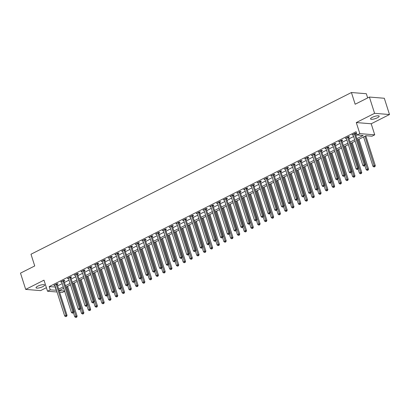 <?xml version="1.0" encoding="UTF-8"?>
<svg xmlns="http://www.w3.org/2000/svg" width="410" height="410" viewBox="0 0 410 410"><rect width="100%" height="100%" fill="white"/><g stroke="black" fill="none" stroke-linecap="round" stroke-linejoin="round"><path stroke-width="0.61" d="M42.912 286.59A4.525 1.158 162.3 0 0 44.644 285.006A4.525 1.158 162.3 0 0 42.117 284.75A4.525 1.158 162.3 0 0 37.756 286.175A4.525 1.158 162.3 0 0 36.024 287.758A4.525 1.158 162.3 0 0 38.55 288.015A4.525 1.158 162.3 0 0 42.912 286.59M377.441 117.762A4.525 1.158 162.3 0 0 379.168 116.179A4.525 1.158 162.3 0 0 376.641 115.922A4.525 1.158 162.3 0 0 372.28 117.347A4.525 1.158 162.3 0 0 370.548 118.931A4.525 1.158 162.3 0 0 373.074 119.187A4.525 1.158 162.3 0 0 377.441 117.762M64.677 291.31L62.438 292.443L59.655 292.217M367.673 97.918L366.335 93.726L351.421 92.522L30.991 254.231L34.732 265.952L20.5 273.132L25.692 289.404L40.605 290.613L46.391 287.692M351.421 92.522L355.162 104.237L369.395 97.052L384.308 98.262L389.5 114.533L374.586 113.324L356.29 122.559L359.821 133.624L374.735 134.834L372.024 136.202L365.976 135.71L357.325 140.076M356.29 122.559L371.204 123.769L389.5 114.533M371.204 123.769L374.735 134.834M369.395 97.052L374.586 113.324M356.874 138.652L363.152 135.484L357.11 134.992L356.07 131.738L49.195 286.611L55.437 287.005M57.636 285.893L62.212 283.582M64.411 282.475L68.988 280.163M71.191 279.051L75.768 276.74M77.967 275.633L82.543 273.321M84.747 272.209L89.318 269.903M91.522 268.791L96.099 266.479M98.297 265.372L102.874 263.061M105.078 261.949L109.654 259.643M111.853 258.531L116.43 256.219M118.628 255.107L123.205 252.801M125.409 251.689L129.985 249.377M132.184 248.27L136.761 245.959M138.964 244.847L143.541 242.541M145.74 241.428L150.316 239.117M152.515 238.01L157.091 235.699M159.295 234.587L163.872 232.28M166.071 231.168L170.647 228.857M172.851 227.745L177.427 225.438M179.626 224.326L184.203 222.015M186.401 220.908L190.978 218.597M193.182 217.484L197.758 215.178M199.957 214.066L204.534 211.755M206.737 210.643L211.314 208.336M213.513 207.224L218.089 204.913M220.288 203.806L224.864 201.494M227.068 200.382L231.645 198.076M233.843 196.964L238.42 194.653M240.624 193.546L245.195 191.234M247.399 190.122L251.976 187.816M254.174 186.704L258.751 184.392M260.955 183.28L265.531 180.974M267.73 179.862L272.307 177.55M274.505 176.443L279.082 174.132M281.286 173.02L285.862 170.714M288.061 169.602L292.637 167.29M294.841 166.183L299.418 163.872M301.616 162.76L306.193 160.453M308.392 159.341L312.968 157.03M315.172 155.918L319.749 153.612M321.947 152.499L326.524 150.188M328.728 149.081L333.304 146.77M335.503 145.658L340.08 143.351M342.278 142.239L346.855 139.928M349.059 138.816L353.635 136.51M355.834 135.397L357.043 134.787M355.398 133.788L356.28 133.342L355.275 133.26L352.021 134.905L353.133 134.931M348.623 137.207L349.505 136.766L348.495 136.684L345.24 138.324L346.353 138.354M341.843 140.63L342.724 140.184L341.72 140.102L338.465 141.742L339.577 141.773M335.067 144.048L335.949 143.602L334.939 143.52L331.69 145.166L332.797 145.196M328.292 147.472L329.174 147.026L328.164 146.944L324.91 148.584L326.022 148.615M321.512 150.89L322.393 150.444L321.389 150.362L318.134 152.007L319.246 152.033M314.736 154.309L315.618 153.868L314.608 153.786L311.354 155.426L312.466 155.457M307.956 157.732L308.838 157.286L307.833 157.204L304.579 158.844L305.691 158.875M301.181 161.15L302.062 160.705L301.053 160.623L297.803 162.268L298.91 162.293M294.406 164.574L295.287 164.128L294.277 164.046L291.023 165.686L292.135 165.717M287.625 167.992L288.507 167.546L287.502 167.464L284.248 169.104L285.36 169.135M280.85 171.411L281.731 170.965L280.722 170.888L277.473 172.528L278.58 172.559M274.07 174.834L274.951 174.388L273.947 174.306L270.692 175.946L271.804 175.977M267.294 178.253L268.176 177.807L267.166 177.725L263.917 179.37L265.029 179.395M260.519 181.671L261.401 181.23L260.391 181.148L257.137 182.788L258.249 182.819M253.739 185.095L254.62 184.649L253.616 184.567L250.361 186.207L251.473 186.237M246.963 188.513L247.845 188.067L246.835 187.985L243.586 189.63L244.693 189.656M240.183 191.936L241.07 191.49L240.06 191.409L236.806 193.048L237.918 193.079M233.408 195.355L234.289 194.909L233.285 194.827L230.03 196.472L231.143 196.498M226.633 198.773L227.514 198.327L226.504 198.25L223.25 199.89L224.362 199.921M219.852 202.197L220.734 201.751L219.729 201.669L216.475 203.309L217.587 203.339M213.077 205.615L213.958 205.169L212.949 205.087L209.7 206.732L210.807 206.758M206.297 209.033L207.183 208.593L206.174 208.511L202.919 210.151L204.031 210.181M199.521 212.457L200.403 212.011L199.398 211.929L196.144 213.569L197.256 213.6M192.746 215.875L193.628 215.429L192.618 215.347L189.364 216.992L190.476 217.023M185.966 219.299L186.847 218.853L185.843 218.771L182.588 220.411L183.7 220.442M179.19 222.717L180.072 222.271L179.062 222.189L175.813 223.834L176.92 223.86M172.415 226.135L173.297 225.695L172.287 225.613L169.033 227.253L170.145 227.284M165.635 229.559L166.516 229.113L165.512 229.031L162.257 230.671L163.37 230.702M158.86 232.977L159.741 232.531L158.732 232.449L155.477 234.095L156.589 234.12M152.079 236.401L152.961 235.955L151.956 235.873L148.702 237.513L149.814 237.544M145.304 239.819L146.185 239.373L145.176 239.291L141.927 240.931L143.034 240.962M138.529 243.238L139.41 242.792L138.401 242.715L135.146 244.355L136.258 244.386M131.748 246.661L132.63 246.215L131.625 246.133L128.371 247.773L129.483 247.804M124.973 250.079L125.855 249.634L124.845 249.552L121.596 251.197L122.703 251.222M118.193 253.498L119.074 253.057L118.07 252.975L114.815 254.615L115.927 254.646M111.417 256.921L112.299 256.475L111.289 256.393L108.04 258.034L109.152 258.064M104.642 260.34L105.524 259.894L104.514 259.812L101.26 261.457L102.372 261.488M97.862 263.763L98.743 263.317L97.739 263.235L94.484 264.875L95.597 264.906M91.087 267.182L91.968 266.736L90.958 266.654L87.709 268.299L88.816 268.324M84.306 270.6L85.193 270.154L84.183 270.077L80.929 271.717L82.041 271.748M77.531 274.023L78.412 273.578L77.408 273.496L74.154 275.136L75.266 275.166M70.756 277.442L71.637 276.996L70.628 276.914L67.373 278.559L68.485 278.585M63.975 280.86L64.857 280.419L63.852 280.337L60.598 281.978L61.71 282.008M57.2 284.284L58.082 283.838L57.072 283.756L53.823 285.396L54.93 285.427M57.031 292.002L47.524 291.233L43.993 280.168L25.692 289.404M47.524 291.233L50.235 289.865L56.472 290.26M49.195 286.611L50.235 289.865M357.11 134.992L359.821 133.624M59.132 290.587L64.585 291.028M355.127 141.189L350.55 143.495M348.351 144.607L343.775 146.918M341.571 148.025L336.994 150.337M334.796 151.449L330.219 153.755M328.015 154.867L323.439 157.179M321.24 158.286L316.663 160.597M314.465 161.709L309.888 164.015M307.684 165.127L303.108 167.439M300.909 168.551L296.333 170.857M294.129 171.969L289.557 174.281M287.354 175.388L282.777 177.699M280.578 178.811L276.002 181.117M273.798 182.23L269.221 184.541M267.023 185.648L262.446 187.959M260.248 189.071L255.671 191.383M253.467 192.49L248.89 194.801M246.692 195.913L242.115 198.22M239.911 199.332L235.335 201.643M233.136 202.75L228.56 205.061M226.361 206.174L221.784 208.48M219.581 209.592L215.004 211.903M212.805 213.015L208.229 215.322M206.025 216.434L201.448 218.745M199.25 219.852L194.673 222.164M192.474 223.276L187.898 225.582M185.694 226.694L181.117 229.005M178.919 230.112L174.342 232.424M172.138 233.536L167.562 235.842M165.363 236.954L160.787 239.266M158.588 240.378L154.011 242.684M151.808 243.796L147.231 246.108M145.032 247.215L140.456 249.526M138.252 250.638L133.68 252.944M131.477 254.056L126.9 256.368M124.701 257.48L120.125 259.786M117.921 260.898L113.344 263.21M111.146 264.317L106.569 266.628M104.371 267.74L99.794 270.046M97.59 271.159L93.014 273.47M90.815 274.577L86.238 276.888M84.035 278L79.458 280.307M77.259 281.419L72.683 283.73M70.484 284.842L65.907 287.149M63.704 288.261L59.127 290.572M58.676 289.147L63.253 286.836M65.451 285.729L70.028 283.418M72.227 282.305L76.803 279.994M79.007 278.887L83.584 276.576M85.782 275.464L90.359 273.157M92.563 272.045L97.139 269.734M99.338 268.627L103.914 266.315M106.113 265.203L110.69 262.897M112.893 261.785L117.47 259.474M119.669 258.361L124.245 256.055M126.449 254.943L131.021 252.632M133.224 251.525L137.801 249.213M140 248.101L144.576 245.795M146.78 244.683L151.357 242.371M153.555 241.264L158.132 238.953M160.33 237.841L164.907 235.535M167.111 234.423L171.687 232.111M173.886 230.999L178.463 228.693M180.666 227.581L185.243 225.269M187.442 224.162L192.018 221.851M194.217 220.739L198.794 218.433M200.997 217.32L205.574 215.009M207.773 213.902L212.349 211.591M214.553 210.479L219.13 208.167M221.328 207.06L225.905 204.749M228.103 203.637L232.68 201.33M234.884 200.218L239.46 197.907M241.659 196.8L246.236 194.489M248.439 193.376L253.016 191.07M255.215 189.958L259.791 187.647M261.99 186.535L266.567 184.228M268.77 183.116L273.347 180.805M275.546 179.698L280.122 177.386M282.326 176.274L286.897 173.968M289.101 172.856L293.678 170.545M295.877 169.438L300.453 167.126M302.657 166.014L307.233 163.708M309.432 162.596L314.009 160.284M316.207 159.172L320.784 156.866M322.988 155.754L327.564 153.442M329.763 152.335L334.34 150.024M336.543 148.912L341.12 146.606M343.319 145.494L347.895 143.182M350.094 142.07L354.67 139.764M55.242 287.103L56.278 290.357M352.866 134.475L353.025 134.987M346.086 137.898L346.25 138.406M339.311 141.317L339.475 141.824M332.536 144.74L332.694 145.248M325.755 148.159L325.919 148.666M318.98 151.577L319.139 152.084M312.2 155L312.364 155.508M305.424 158.419L305.588 158.926M298.649 161.837L298.808 162.35M291.869 165.261L292.033 165.768M285.093 168.679L285.257 169.186M278.313 172.103L278.477 172.61M271.538 175.521L271.702 176.028M264.763 178.939L264.921 179.452M257.982 182.363L258.146 182.87M251.207 185.781L251.371 186.289M244.432 189.2L244.591 189.712M237.651 192.623L237.815 193.13M230.876 196.041L231.035 196.549M224.096 199.465L224.26 199.972M217.32 202.883L217.484 203.391M210.545 206.302L210.704 206.814M203.765 209.725L203.929 210.233M196.99 213.144L197.148 213.651M190.209 216.567L190.373 217.074M183.434 219.985L183.598 220.493M176.659 223.404L176.818 223.911M169.878 226.827L170.042 227.335M163.103 230.246L163.262 230.753M156.323 233.664L156.487 234.177M149.547 237.088L149.712 237.595M142.772 240.506L142.931 241.013M135.992 243.929L136.156 244.437M129.217 247.348L129.381 247.855M122.436 250.766L122.6 251.279M115.661 254.19L115.825 254.697M108.886 257.608L109.045 258.115M102.105 261.032L102.269 261.539M95.33 264.45L95.494 264.957M88.555 267.868L88.714 268.376M81.774 271.292L81.938 271.799M74.999 274.71L75.158 275.218M68.219 278.129L68.383 278.641M61.444 281.552L61.608 282.059M54.668 284.97L54.827 285.478M354.389 133.706L354.389 133.803A0.707 0.579 -85.4 0 0 354.43 134.065L364.234 164.789L362.876 165.471L353.071 134.752A0.707 0.579 -85.4 0 0 352.954 134.526L352.902 134.459M355.403 133.27L355.398 133.885A0.707 0.579 -85.4 0 0 355.434 134.147L365.238 164.871L364.234 164.789L364.398 165.865L363.854 166.137L364.398 165.865M364.803 165.896L365.238 164.871M362.876 165.471L363.854 166.137M363.583 136.919L372.957 166.286L374.309 165.604L375.319 165.686L365.781 135.807M374.473 166.68L373.935 166.952L374.878 166.711L374.473 166.68L364.936 136.233M373.935 166.952L372.957 166.286M375.319 165.686L374.878 166.711M347.613 137.13L347.613 137.222A0.707 0.579 -85.4 0 0 347.649 137.488L357.453 168.208L356.1 168.894L346.296 138.17A0.707 0.579 -85.4 0 0 346.178 137.95L346.127 137.878M348.628 136.694L348.618 137.304A0.707 0.579 -85.4 0 0 348.659 137.57L358.463 168.29L357.453 168.208L357.622 169.284L357.079 169.555L357.622 169.284M358.022 169.315L358.463 168.29M356.1 168.894L357.079 169.555M340.838 140.548L340.833 140.645A0.707 0.579 -85.4 0 0 340.874 140.907L350.678 171.626L349.32 172.313L339.516 141.588A0.707 0.579 -85.4 0 0 339.403 141.368L339.347 141.301M341.853 140.112L341.843 140.727A0.707 0.579 -85.4 0 0 341.884 140.989L351.688 171.708L350.678 171.626L350.842 172.702L350.304 172.979L350.842 172.702M351.247 172.738L351.688 171.708M349.32 172.313L350.304 172.979M334.058 143.966L334.058 144.064A0.707 0.579 -85.4 0 0 334.099 144.325L343.903 175.049L342.545 175.731L332.741 145.012A0.707 0.579 -85.4 0 0 332.623 144.786L332.571 144.72M335.072 143.536L335.067 144.146A0.707 0.579 -85.4 0 0 335.103 144.407L344.907 175.131L343.903 175.049L344.067 176.126L343.524 176.397L344.067 176.126M344.472 176.156L344.907 175.131M342.545 175.731L343.524 176.397M364.895 165.681L366.176 169.709L367.534 169.022L368.539 169.104L359.006 139.231M367.698 170.099L367.155 170.375L368.103 170.135L367.698 170.099L358.161 139.656M367.155 170.375L366.176 169.709M368.539 169.104L368.103 170.135M358.114 169.104L359.401 173.128L360.754 172.446L361.763 172.528L352.226 142.649M360.923 173.522L360.38 173.794L361.323 173.553L360.923 173.522L351.38 143.075M360.38 173.794L359.401 173.128M361.763 172.528L361.323 173.553M351.339 172.523L352.62 176.546L353.979 175.864L354.983 175.946L345.451 146.068M354.143 176.941L353.599 177.212L354.547 176.971L354.143 176.941L344.605 146.498M353.599 177.212L352.62 176.546M354.983 175.946L354.547 176.971M327.282 147.39L327.282 147.482A0.707 0.579 -85.4 0 0 327.318 147.749L337.122 178.468L335.769 179.155L325.965 148.43A0.707 0.579 -85.4 0 0 325.847 148.21L325.791 148.138M328.297 146.954L328.287 147.564A0.707 0.579 -85.4 0 0 328.328 147.831L338.132 178.55L337.122 178.468L337.292 179.544L336.748 179.821L337.292 179.544M337.691 179.58L338.132 178.55M335.769 179.155L336.748 179.821M344.559 175.946L345.845 179.97L347.198 179.283L348.208 179.365L338.675 149.491M347.367 180.359L346.824 180.636L347.767 180.395L347.367 180.359L337.83 149.916M346.824 180.636L345.845 179.97M348.208 179.365L347.767 180.395M320.507 150.808L320.502 150.906A0.707 0.579 -85.4 0 0 320.543 151.167L330.347 181.891L328.989 182.573L319.185 151.854A0.707 0.579 -85.4 0 0 319.067 151.628L319.016 151.562M321.522 150.373L321.512 150.988A0.707 0.579 -85.4 0 0 321.548 151.249L331.352 181.973L330.347 181.891L330.511 182.968L329.968 183.239L330.511 182.968M330.916 182.998L331.352 181.973M328.989 182.573L329.968 183.239M313.727 154.227L313.727 154.324A0.707 0.579 -85.4 0 0 313.763 154.59L323.567 185.31L322.214 185.991L312.41 155.272A0.707 0.579 -85.4 0 0 312.292 155.047L312.241 154.98M314.742 153.796L314.731 154.406A0.707 0.579 -85.4 0 0 314.772 154.667L324.577 185.392L323.567 185.31L323.736 186.386L323.193 186.658L323.736 186.386M324.136 186.417L324.577 185.392M322.214 185.991L323.193 186.658M306.952 157.65L306.946 157.748A0.707 0.579 -85.4 0 0 306.987 158.009L316.792 188.728L315.439 189.415L305.629 158.69A0.707 0.579 -85.4 0 0 305.517 158.47L305.46 158.398M307.966 157.214L307.956 157.829A0.707 0.579 -85.4 0 0 307.997 158.091L317.801 188.81L316.792 188.728L316.956 189.804L316.417 190.081L316.956 189.804M317.361 189.84L317.801 188.81M315.439 189.415L316.417 190.081M300.171 161.068L300.171 161.166A0.707 0.579 -85.4 0 0 300.212 161.427L310.016 192.152L308.658 192.833L298.854 162.114A0.707 0.579 -85.4 0 0 298.736 161.888L298.685 161.822M301.186 160.633L301.181 161.248A0.707 0.579 -85.4 0 0 301.217 161.509L311.021 192.234L310.016 192.152L310.18 193.228L309.637 193.499L310.18 193.228M310.585 193.259L311.021 192.234M308.658 192.833L309.637 193.499M293.396 164.492L293.396 164.584A0.707 0.579 -85.4 0 0 293.432 164.851L303.236 195.57L301.883 196.257L292.079 165.532A0.707 0.579 -85.4 0 0 291.961 165.312L291.905 165.24M294.411 164.056L294.401 164.666A0.707 0.579 -85.4 0 0 294.441 164.933L304.246 195.652L303.236 195.57L303.405 196.646L302.862 196.918L303.405 196.646M303.805 196.677L304.246 195.652M301.883 196.257L302.862 196.918M337.784 179.365L339.07 183.388L340.423 182.706L341.433 182.788L331.895 152.909M340.587 183.782L340.049 184.054L340.992 183.813L340.587 183.782L331.049 153.335M340.049 184.054L339.07 183.388M341.433 182.788L340.992 183.813M331.008 182.783L332.29 186.811L333.648 186.125L334.652 186.207L325.12 156.328M333.812 187.201L333.268 187.472L334.217 187.232L333.812 187.201L324.274 156.758M333.268 187.472L332.29 186.811M334.652 186.207L334.217 187.232M324.228 186.207L325.514 190.23L326.867 189.548L327.877 189.625L318.339 159.751M327.036 190.619L326.493 190.896L327.436 190.655L327.036 190.619L317.494 160.177M326.493 190.896L325.514 190.23M327.877 189.625L327.436 190.655M317.453 189.625L318.734 193.648L320.092 192.966L321.097 193.048L311.564 163.17M320.256 194.043L319.713 194.314L320.661 194.073L320.256 194.043L310.718 163.6M319.713 194.314L318.734 193.648M321.097 193.048L320.661 194.073M310.672 193.043L311.959 197.072L313.312 196.385L314.321 196.467L304.789 166.593M313.481 197.461L312.938 197.738L313.881 197.497L313.481 197.461L303.943 167.019M312.938 197.738L311.959 197.072M314.321 196.467L313.881 197.497M286.621 167.91L286.616 168.008A0.707 0.579 -85.4 0 0 286.657 168.269L296.461 198.993L295.103 199.675L285.298 168.956A0.707 0.579 -85.4 0 0 285.186 168.73L285.129 168.664M287.635 167.475L287.625 168.09A0.707 0.579 -85.4 0 0 287.661 168.351L297.465 199.07L296.461 198.993L296.625 200.065L296.082 200.341L296.625 200.065M297.03 200.1L297.465 199.07M295.103 199.675L296.082 200.341M303.897 196.467L305.183 200.49L306.536 199.808L307.546 199.89L298.008 170.012M306.7 200.885L306.162 201.156L307.105 200.915L306.7 200.885L297.163 170.437M306.162 201.156L305.183 200.49M307.546 199.89L307.105 200.915M279.84 171.329L279.84 171.426A0.707 0.579 -85.4 0 0 279.876 171.687L289.68 202.412L288.327 203.093L278.523 172.374A0.707 0.579 -85.4 0 0 278.405 172.149L278.354 172.082M280.855 170.898L280.85 171.508A0.707 0.579 -85.4 0 0 280.886 171.769L290.69 202.494L289.68 202.412L289.849 203.488L289.306 203.76L289.849 203.488M290.249 203.519L290.69 202.494M288.327 203.093L289.306 203.76M297.122 199.885L298.403 203.913L299.761 203.227L300.766 203.309L291.233 173.43M299.925 204.303L299.382 204.575L300.33 204.334L299.925 204.303L290.388 173.861M299.382 204.575L298.403 203.913M300.766 203.309L300.33 204.334M273.065 174.752L273.065 174.85A0.707 0.579 -85.4 0 0 273.101 175.111L282.905 205.83L281.552 206.517L271.748 175.793A0.707 0.579 -85.4 0 0 271.63 175.572L271.574 175.5M274.08 174.317L274.07 174.926A0.707 0.579 -85.4 0 0 274.111 175.193L283.915 205.912L282.905 205.83L283.069 206.906L282.531 207.183L283.069 206.906M283.474 206.942L283.915 205.912M281.552 206.517L282.531 207.183M290.341 203.309L291.628 207.332L292.981 206.645L293.99 206.727L284.453 176.853M293.15 207.721L292.607 207.998L293.55 207.757L293.15 207.721L283.612 177.279M292.607 207.998L291.628 207.332M293.99 206.727L293.55 207.757M266.285 178.171L266.285 178.268A0.707 0.579 -85.4 0 0 266.326 178.529L276.13 209.254L274.772 209.935L264.968 179.216A0.707 0.579 -85.4 0 0 264.85 178.991L264.798 178.924M267.299 177.735L267.294 178.35A0.707 0.579 -85.4 0 0 267.33 178.611L277.134 209.336L276.13 209.254L276.294 210.33L275.751 210.602L276.294 210.33M276.699 210.361L277.134 209.336M274.772 209.935L275.751 210.602M283.566 206.727L284.847 210.75L286.206 210.069L287.215 210.151L277.678 180.272M286.37 211.145L285.826 211.416L286.774 211.176L286.37 211.145L276.832 180.697M285.826 211.416L284.847 210.75M287.215 210.151L286.774 211.176M259.51 181.589L259.51 181.686A0.707 0.579 -85.4 0 0 259.545 181.953L269.349 212.672L267.996 213.359L258.192 182.635A0.707 0.579 -85.4 0 0 258.075 182.414L258.018 182.342M260.524 181.159L260.514 181.768A0.707 0.579 -85.4 0 0 260.555 182.03L270.359 212.754L269.349 212.672L269.519 213.748L268.975 214.02L269.519 213.748M269.918 213.779L270.359 212.754M267.996 213.359L268.975 214.02M276.786 210.145L278.072 214.174L279.43 213.487L280.435 213.569L270.902 183.695M279.594 214.563L279.051 214.84L279.999 214.594L279.594 214.563L270.057 184.121M279.051 214.84L278.072 214.174M280.435 213.569L279.999 214.594M252.734 185.012L252.729 185.11A0.707 0.579 -85.4 0 0 252.77 185.371L262.574 216.09L261.216 216.777L251.412 186.053A0.707 0.579 -85.4 0 0 251.299 185.832L251.243 185.766M253.749 184.577L253.739 185.192A0.707 0.579 -85.4 0 0 253.775 185.453L263.584 216.172L262.574 216.09L262.738 217.167L262.195 217.443L262.738 217.167M263.143 217.203L263.584 216.172M261.216 216.777L262.195 217.443M270.011 213.569L271.297 217.592L272.65 216.91L273.66 216.992L264.122 187.114M272.814 217.987L272.276 218.258L273.219 218.017L272.814 217.987L263.276 187.539M272.276 218.258L271.297 217.592M273.66 216.992L273.219 218.017M245.954 188.431L245.954 188.528A0.707 0.579 -85.4 0 0 245.99 188.79L255.799 219.514L254.441 220.196L244.637 189.476A0.707 0.579 -85.4 0 0 244.519 189.251L244.468 189.184M246.969 188L246.963 188.61A0.707 0.579 -85.4 0 0 246.999 188.872L256.803 219.596L255.799 219.514L255.963 220.59L255.42 220.862L255.963 220.59M256.363 220.621L256.803 219.596M254.441 220.196L255.42 220.862M239.179 191.854L239.179 191.947A0.707 0.579 -85.4 0 0 239.214 192.213L249.019 222.932L247.666 223.619L237.861 192.895A0.707 0.579 -85.4 0 0 237.744 192.674L237.687 192.603M240.193 191.419L240.183 192.029A0.707 0.579 -85.4 0 0 240.224 192.295L250.028 223.014L249.019 222.932L249.183 224.009L248.644 224.28L249.183 224.009M249.587 224.039L250.028 223.014M247.666 223.619L248.644 224.28M232.398 195.273L232.398 195.37A0.707 0.579 -85.4 0 0 232.439 195.631L242.243 226.356L240.885 227.037L231.081 196.318A0.707 0.579 -85.4 0 0 230.963 196.093L230.912 196.026M233.413 194.837L233.408 195.452A0.707 0.579 -85.4 0 0 233.444 195.713L243.248 226.433L242.243 226.356L242.407 227.427L241.864 227.704L242.407 227.427M242.812 227.463L243.248 226.433M240.885 227.037L241.864 227.704M225.623 198.691L225.623 198.788A0.707 0.579 -85.4 0 0 225.659 199.05L235.463 229.774L234.11 230.456L224.306 199.737A0.707 0.579 -85.4 0 0 224.188 199.511L224.132 199.445M226.638 198.261L226.627 198.87A0.707 0.579 -85.4 0 0 226.668 199.132L236.473 229.856L235.463 229.774L235.632 230.85L235.089 231.122L235.632 230.85M236.032 230.881L236.473 229.856M234.11 230.456L235.089 231.122M218.848 202.115L218.843 202.212A0.707 0.579 -85.4 0 0 218.884 202.473L228.688 233.193L227.33 233.879L217.525 203.155A0.707 0.579 -85.4 0 0 217.413 202.935L217.356 202.863M219.862 201.679L219.852 202.294A0.707 0.579 -85.4 0 0 219.888 202.555L229.697 233.275L228.688 233.193L228.852 234.269L228.308 234.546L228.852 234.269M229.257 234.305L229.697 233.275M227.33 233.879L228.308 234.546M212.067 205.533L212.067 205.63A0.707 0.579 -85.4 0 0 212.103 205.892L221.912 236.616L220.554 237.298L210.75 206.578A0.707 0.579 -85.4 0 0 210.632 206.353L210.581 206.286M213.082 205.097L213.077 205.712A0.707 0.579 -85.4 0 0 213.113 205.974L222.917 236.698L221.912 236.616L222.076 237.692L221.533 237.964L222.076 237.692M222.481 237.723L222.917 236.698M220.554 237.298L221.533 237.964M205.292 208.957L205.292 209.049A0.707 0.579 -85.4 0 0 205.328 209.315L215.132 240.034L213.779 240.721L203.975 209.997A0.707 0.579 -85.4 0 0 203.857 209.776L203.801 209.705M206.307 208.521L206.297 209.131A0.707 0.579 -85.4 0 0 206.338 209.397L216.142 240.116L215.132 240.034L215.296 241.111L214.758 241.382L215.296 241.111M215.701 241.141L216.142 240.116M213.779 240.721L214.758 241.382M198.512 212.375L198.512 212.472A0.707 0.579 -85.4 0 0 198.553 212.734L208.357 243.453L206.999 244.14L197.195 213.415A0.707 0.579 -85.4 0 0 197.077 213.195L197.025 213.128M199.526 211.939L199.521 212.554A0.707 0.579 -85.4 0 0 199.557 212.816L209.361 243.535L208.357 243.453L208.521 244.529L207.978 244.806L208.521 244.529M208.926 244.565L209.361 243.535M206.999 244.14L207.978 244.806M191.736 215.793L191.736 215.891A0.707 0.579 -85.4 0 0 191.772 216.152L201.576 246.876L200.223 247.558L190.419 216.839A0.707 0.579 -85.4 0 0 190.301 216.613L190.25 216.547M192.751 215.363L192.741 215.973A0.707 0.579 -85.4 0 0 192.782 216.234L202.586 246.958L201.576 246.876L201.746 247.953L201.202 248.224L201.746 247.953M202.145 247.983L202.586 246.958M200.223 247.558L201.202 248.224M184.961 219.217L184.956 219.314A0.707 0.579 -85.4 0 0 184.997 219.575L194.801 250.295L193.448 250.981L183.639 220.257A0.707 0.579 -85.4 0 0 183.526 220.037L183.47 219.965M185.976 218.781L185.966 219.391A0.707 0.579 -85.4 0 0 186.007 219.657L195.811 250.377L194.801 250.295L194.965 251.371L194.427 251.648L194.965 251.371M195.37 251.407L195.811 250.377M193.448 250.981L194.427 251.648M178.181 222.635L178.181 222.732A0.707 0.579 -85.4 0 0 178.222 222.994L188.026 253.718L186.668 254.4L176.864 223.681A0.707 0.579 -85.4 0 0 176.746 223.455L176.695 223.388M179.196 222.199L179.19 222.814A0.707 0.579 -85.4 0 0 179.226 223.076L189.03 253.8L188.026 253.718L188.19 254.794L187.647 255.066L188.19 254.794M188.595 254.825L189.03 253.8M186.668 254.4L187.647 255.066M171.406 226.053L171.406 226.151A0.707 0.579 -85.4 0 0 171.441 226.417L181.246 257.137L179.893 257.818L170.088 227.099A0.707 0.579 -85.4 0 0 169.971 226.873L169.914 226.807M172.42 225.623L172.41 226.233A0.707 0.579 -85.4 0 0 172.451 226.494L182.255 257.219L181.246 257.137L181.415 258.213L180.871 258.484L181.415 258.213M181.814 258.244L182.255 257.219M179.893 257.818L180.871 258.484M164.63 229.477L164.625 229.574A0.707 0.579 -85.4 0 0 164.666 229.836L174.47 260.555L173.112 261.242L163.308 230.517A0.707 0.579 -85.4 0 0 163.19 230.297L163.139 230.225M165.645 229.041L165.635 229.656A0.707 0.579 -85.4 0 0 165.671 229.918L175.475 260.637L174.47 260.555L174.634 261.631L174.091 261.908L174.634 261.631M175.039 261.667L175.475 260.637M173.112 261.242L174.091 261.908M157.85 232.895L157.85 232.993A0.707 0.579 -85.4 0 0 157.886 233.254L167.69 263.978L166.337 264.66L156.533 233.941A0.707 0.579 -85.4 0 0 156.415 233.715L156.364 233.649M158.865 232.46L158.854 233.075A0.707 0.579 -85.4 0 0 158.895 233.336L168.7 264.06L167.69 263.978L167.859 265.055L167.316 265.326L167.859 265.055M168.259 265.085L168.7 264.06M166.337 264.66L167.316 265.326M151.075 236.319L151.07 236.411A0.707 0.579 -85.4 0 0 151.111 236.678L160.915 267.397L159.562 268.084L149.752 237.359A0.707 0.579 -85.4 0 0 149.64 237.139L149.583 237.067M152.089 235.883L152.079 236.493A0.707 0.579 -85.4 0 0 152.12 236.76L161.924 267.479L160.915 267.397L161.079 268.473L160.541 268.745L161.079 268.473M161.484 268.504L161.924 267.479M159.562 268.084L160.541 268.745M144.294 239.737L144.294 239.835A0.707 0.579 -85.4 0 0 144.335 240.096L154.139 270.82L152.781 271.502L142.977 240.783A0.707 0.579 -85.4 0 0 142.859 240.557L142.808 240.491M145.309 239.302L145.304 239.917A0.707 0.579 -85.4 0 0 145.34 240.178L155.144 270.897L154.139 270.82L154.303 271.891L153.76 272.168L154.303 271.891M154.708 271.927L155.144 270.897M152.781 271.502L153.76 272.168M137.519 243.156L137.519 243.253A0.707 0.579 -85.4 0 0 137.555 243.514L147.359 274.239L146.006 274.92L136.202 244.201A0.707 0.579 -85.4 0 0 136.084 243.976L136.028 243.909M138.534 242.725L138.524 243.335A0.707 0.579 -85.4 0 0 138.565 243.596L148.369 274.321L147.359 274.239L147.528 275.315L146.985 275.587L147.528 275.315M147.928 275.346L148.369 274.321M146.006 274.92L146.985 275.587M130.744 246.579L130.739 246.676A0.707 0.579 -85.4 0 0 130.78 246.938L140.584 277.657L139.226 278.344L129.422 247.619A0.707 0.579 -85.4 0 0 129.309 247.399L129.252 247.327M131.759 246.143L131.748 246.753A0.707 0.579 -85.4 0 0 131.784 247.02L141.588 277.739L140.584 277.657L140.748 278.733L140.205 279.01L140.748 278.733M141.153 278.769L141.588 277.739M139.226 278.344L140.205 279.01M263.235 216.987L264.517 221.01L265.875 220.329L266.879 220.411L257.347 190.532M266.039 221.405L265.495 221.677L266.444 221.436L266.039 221.405L256.501 190.963M265.495 221.677L264.517 221.01M266.879 220.411L266.444 221.436M256.455 220.411L257.741 224.434L259.094 223.747L260.104 223.829L250.571 193.956M259.263 224.823L258.72 225.1L259.663 224.859L259.263 224.823L249.726 194.381M258.72 225.1L257.741 224.434M260.104 223.829L259.663 224.859M249.68 223.829L250.961 227.852L252.319 227.171L253.329 227.253L243.791 197.374M252.483 228.247L251.945 228.519L252.888 228.278L252.483 228.247L242.945 197.799M251.945 228.519L250.961 227.852M253.329 227.253L252.888 228.278M242.899 227.248L244.186 231.276L245.544 230.589L246.548 230.671L237.016 200.792M245.708 231.665L245.165 231.937L246.113 231.696L245.708 231.665L236.17 201.223M245.165 231.937L244.186 231.276M246.548 230.671L246.113 231.696M236.124 230.671L237.41 234.694L238.763 234.007L239.773 234.089L230.235 204.216M238.933 235.084L238.389 235.36L239.332 235.12L238.933 235.084L229.39 204.641M238.389 235.36L237.41 234.694M239.773 234.089L239.332 235.12M229.349 234.089L230.63 238.113L231.988 237.431L232.993 237.513L223.46 207.634M232.152 238.507L231.609 238.779L232.557 238.538L232.152 238.507L222.615 208.06M231.609 238.779L230.63 238.113M232.993 237.513L232.557 238.538M222.568 237.508L223.855 241.536L225.208 240.849L226.217 240.931L216.685 211.058M225.377 241.926L224.834 242.202L225.777 241.961L225.377 241.926L215.839 211.483M224.834 242.202L223.855 241.536M226.217 240.931L225.777 241.961M215.793 240.931L217.08 244.954L218.433 244.273L219.442 244.355L209.905 214.476M218.597 245.349L218.058 245.621L219.001 245.38L218.597 245.349L209.059 214.901M218.058 245.621L217.08 244.954M219.442 244.355L219.001 245.38M209.018 244.35L210.299 248.373L211.657 247.691L212.662 247.773L203.129 217.894M211.821 248.767L211.278 249.039L212.226 248.798L211.821 248.767L202.284 218.325M211.278 249.039L210.299 248.373M212.662 247.773L212.226 248.798M202.238 247.773L203.524 251.796L204.877 251.11L205.887 251.192L196.349 221.318M205.046 252.186L204.503 252.463L205.446 252.222L205.046 252.186L195.503 221.743M204.503 252.463L203.524 251.796M205.887 251.192L205.446 252.222M195.462 251.192L196.744 255.215L198.102 254.533L199.106 254.615L189.574 224.736M198.266 255.609L197.722 255.881L198.671 255.64L198.266 255.609L188.728 225.162M197.722 255.881L196.744 255.215M199.106 254.615L198.671 255.64M188.682 254.61L189.968 258.638L191.321 257.951L192.331 258.034L182.798 228.16M191.49 259.028L190.947 259.299L191.89 259.058L191.49 259.028L181.953 228.585M190.947 259.299L189.968 258.638M192.331 258.034L191.89 259.058M181.907 258.034L183.193 262.057L184.546 261.375L185.556 261.452L176.018 231.578M184.71 262.446L184.172 262.723L185.115 262.482L184.71 262.446L175.172 232.004M184.172 262.723L183.193 262.057M185.556 261.452L185.115 262.482M175.131 261.452L176.413 265.475L177.771 264.793L178.775 264.875L169.243 234.997M177.935 265.87L177.392 266.141L178.34 265.9L177.935 265.87L168.397 235.427M177.392 266.141L176.413 265.475M178.775 264.875L178.34 265.9M168.351 264.87L169.637 268.898L170.99 268.212L172 268.294L162.462 238.42M171.16 269.288L170.616 269.565L171.559 269.324L171.16 269.288L161.617 238.845M170.616 269.565L169.637 268.898M172 268.294L171.559 269.324M161.576 268.294L162.857 272.317L164.215 271.635L165.225 271.717L155.687 241.838M164.379 272.712L163.836 272.983L164.784 272.742L164.379 272.712L154.842 242.264M163.836 272.983L162.857 272.317M165.225 271.717L164.784 272.742M154.796 271.712L156.082 275.74L157.435 275.054L158.445 275.136L148.912 245.257M157.604 276.13L157.061 276.401L158.004 276.161L157.604 276.13L148.066 245.687M157.061 276.401L156.082 275.74M158.445 275.136L158.004 276.161M148.02 275.136L149.307 279.159L150.66 278.472L151.669 278.554L142.132 248.68M150.824 279.548L150.285 279.825L151.228 279.584L150.824 279.548L141.286 249.106M150.285 279.825L149.307 279.159M151.669 278.554L151.228 279.584M123.963 249.997L123.963 250.095A0.707 0.579 -85.4 0 0 123.999 250.356L133.803 281.081L132.45 281.762L122.646 251.043A0.707 0.579 -85.4 0 0 122.528 250.817L122.477 250.751M124.978 249.562L124.973 250.177A0.707 0.579 -85.4 0 0 125.009 250.438L134.813 281.163L133.803 281.081L133.973 282.157L133.429 282.428L133.973 282.157M134.372 282.188L134.813 281.163M132.45 281.762L133.429 282.428M141.245 278.554L142.526 282.577L143.884 281.895L144.889 281.978L135.356 252.099M144.048 282.972L143.505 283.243L144.453 283.002L144.048 282.972L134.511 252.524M143.505 283.243L142.526 282.577M144.889 281.978L144.453 283.002M117.188 253.421L117.188 253.513A0.707 0.579 -85.4 0 0 117.224 253.78L127.028 284.499L125.675 285.186L115.871 254.461A0.707 0.579 -85.4 0 0 115.753 254.241L115.697 254.169M118.203 252.985L118.193 253.595A0.707 0.579 -85.4 0 0 118.234 253.862L128.038 284.581L127.028 284.499L127.192 285.575L126.654 285.847L127.192 285.575M127.597 285.606L128.038 284.581M125.675 285.186L126.654 285.847M134.465 281.972L135.751 286.001L137.104 285.314L138.114 285.396L128.576 255.522M137.273 286.39L136.73 286.667L137.673 286.426L137.273 286.39L127.735 255.948M136.73 286.667L135.751 286.001M138.114 285.396L137.673 286.426M110.408 256.839L110.408 256.937A0.707 0.579 -85.4 0 0 110.449 257.198L120.253 287.917L118.895 288.604L109.091 257.88A0.707 0.579 -85.4 0 0 108.973 257.659L108.922 257.593M111.423 256.404L111.417 257.019A0.707 0.579 -85.4 0 0 111.453 257.28L121.257 287.999L120.253 287.917L120.417 288.994L119.874 289.27L120.417 288.994M120.822 289.029L121.257 287.999M118.895 288.604L119.874 289.27M127.689 285.396L128.971 289.419L130.329 288.737L131.338 288.819L121.801 258.941M130.493 289.814L129.95 290.085L130.898 289.844L130.493 289.814L120.955 259.366M129.95 290.085L128.971 289.419M131.338 288.819L130.898 289.844M103.633 260.258L103.633 260.355A0.707 0.579 -85.4 0 0 103.668 260.616L113.473 291.341L112.12 292.022L102.315 261.303A0.707 0.579 -85.4 0 0 102.198 261.078L102.141 261.011M104.647 259.827L104.637 260.437A0.707 0.579 -85.4 0 0 104.678 260.698L114.482 291.423L113.473 291.341L113.642 292.417L113.098 292.689L113.642 292.417M114.041 292.448L114.482 291.423M112.12 292.022L113.098 292.689M120.909 288.814L122.195 292.837L123.553 292.156L124.558 292.238L115.025 262.359M123.717 293.232L123.174 293.504L124.122 293.263L123.717 293.232L114.18 262.789M123.174 293.504L122.195 292.837M124.558 292.238L124.122 293.263M96.857 263.681L96.852 263.773A0.707 0.579 -85.4 0 0 96.893 264.04L106.697 294.759L105.339 295.446L95.535 264.722A0.707 0.579 -85.4 0 0 95.422 264.501L95.366 264.43M97.872 263.246L97.862 263.856A0.707 0.579 -85.4 0 0 97.898 264.122L107.707 294.841L106.697 294.759L106.861 295.835L106.318 296.112L106.861 295.835M107.266 295.866L107.707 294.841M105.339 295.446L106.318 296.112M114.134 292.238L115.42 296.261L116.773 295.574L117.783 295.656L108.245 265.782M116.937 296.65L116.399 296.927L117.342 296.686L116.937 296.65L107.399 266.208M116.399 296.927L115.42 296.261M117.783 295.656L117.342 296.686M90.077 267.1L90.077 267.197A0.707 0.579 -85.4 0 0 90.113 267.458L99.922 298.183L98.564 298.864L88.76 268.145A0.707 0.579 -85.4 0 0 88.642 267.92L88.591 267.853M91.092 266.664L91.087 267.279A0.707 0.579 -85.4 0 0 91.123 267.54L100.927 298.265L99.922 298.183L100.086 299.259L99.543 299.531L100.086 299.259M100.491 299.29L100.927 298.265M98.564 298.864L99.543 299.531M107.358 295.656L108.64 299.679L109.998 298.998L111.002 299.08L101.47 269.201M110.162 300.074L109.619 300.345L110.567 300.105L110.162 300.074L100.624 269.626M109.619 300.345L108.64 299.679M111.002 299.08L110.567 300.105M83.302 270.518L83.302 270.615A0.707 0.579 -85.4 0 0 83.338 270.882L93.142 301.601L91.789 302.283L81.985 271.563A0.707 0.579 -85.4 0 0 81.867 271.338L81.81 271.271M84.317 270.087L84.306 270.697A0.707 0.579 -85.4 0 0 84.347 270.959L94.151 301.683L93.142 301.601L93.306 302.677L92.768 302.949L93.306 302.677M93.711 302.708L94.151 301.683M91.789 302.283L92.768 302.949M100.578 299.074L101.864 303.103L103.217 302.416L104.227 302.498L94.695 272.619M103.387 303.492L102.843 303.764L103.786 303.523L103.387 303.492L93.849 273.05M102.843 303.764L101.864 303.103M104.227 302.498L103.786 303.523M76.521 273.941L76.521 274.039A0.707 0.579 -85.4 0 0 76.562 274.3L86.367 305.019L85.008 305.706L75.204 274.982A0.707 0.579 -85.4 0 0 75.086 274.761L75.035 274.69M77.536 273.506L77.531 274.121A0.707 0.579 -85.4 0 0 77.567 274.382L87.371 305.101L86.367 305.019L86.53 306.096L85.987 306.372L86.53 306.096M86.935 306.132L87.371 305.101M85.008 305.706L85.987 306.372M93.803 302.498L95.089 306.521L96.442 305.839L97.452 305.916L87.914 276.043M96.606 306.911L96.068 307.187L97.011 306.946L96.606 306.911L87.069 276.468M96.068 307.187L95.089 306.521M97.452 305.916L97.011 306.946M69.746 277.36L69.746 277.457A0.707 0.579 -85.4 0 0 69.782 277.719L79.586 308.443L78.233 309.125L68.429 278.405A0.707 0.579 -85.4 0 0 68.311 278.18L68.255 278.113M70.761 276.924L70.751 277.539A0.707 0.579 -85.4 0 0 70.792 277.801L80.596 308.525L79.586 308.443L79.755 309.519L79.212 309.791L79.755 309.519M80.155 309.55L80.596 308.525M78.233 309.125L79.212 309.791M87.022 305.916L88.309 309.939L89.667 309.258L90.671 309.34L81.139 279.461M89.831 310.334L89.288 310.606L90.236 310.365L89.831 310.334L80.293 279.892M89.288 310.606L88.309 309.939M90.671 309.34L90.236 310.365M62.971 280.783L62.966 280.876A0.707 0.579 -85.4 0 0 63.007 281.142L72.811 311.861L71.453 312.548L61.649 281.824A0.707 0.579 -85.4 0 0 61.536 281.603L61.479 281.532M63.986 280.348L63.975 280.958A0.707 0.579 -85.4 0 0 64.016 281.224L73.82 311.943L72.811 311.861L72.975 312.938L72.432 313.209L72.975 312.938M73.38 312.968L73.82 311.943M71.453 312.548L72.432 313.209M80.247 309.335L81.534 313.363L82.887 312.676L83.896 312.758L74.359 282.885M83.056 313.752L82.512 314.029L83.456 313.788L83.056 313.752L73.513 283.31M82.512 314.029L81.534 313.363M83.896 312.758L83.456 313.788M56.19 284.202L56.19 284.299A0.707 0.579 -85.4 0 0 56.226 284.56L66.036 315.28L64.677 315.966L54.873 285.247A0.707 0.579 -85.4 0 0 54.755 285.022L54.704 284.955M57.205 283.766L57.2 284.381A0.707 0.579 -85.4 0 0 57.236 284.642L67.04 315.362L66.036 315.28L66.2 316.356L65.656 316.633L66.2 316.356M66.605 316.392L67.04 315.362M64.677 315.966L65.656 316.633M73.472 312.758L74.753 316.781L76.111 316.1L77.116 316.182L67.583 286.303M76.275 317.176L75.732 317.448L76.68 317.207L76.275 317.176L66.738 286.728M75.732 317.448L74.753 316.781M77.116 316.182L76.68 317.207M354.389 133.803L355.398 133.885M354.43 134.065L355.434 134.147M347.613 137.222L348.618 137.304M347.649 137.488L348.659 137.57M340.833 140.645L341.843 140.727M340.874 140.907L341.884 140.989M334.058 144.064L335.067 144.146M334.099 144.325L335.103 144.407M327.282 147.482L328.287 147.564M327.318 147.749L328.328 147.831M320.502 150.906L321.512 150.988M320.543 151.167L321.548 151.249M313.727 154.324L314.731 154.406M313.763 154.59L314.772 154.667M306.946 157.748L307.956 157.829M306.987 158.009L307.997 158.091M300.171 161.166L301.181 161.248M300.212 161.427L301.217 161.509M293.396 164.584L294.401 164.666M293.432 164.851L294.441 164.933M286.616 168.008L287.625 168.09M286.657 168.269L287.661 168.351M279.84 171.426L280.85 171.508M279.876 171.687L280.886 171.769M273.065 174.85L274.07 174.926M273.101 175.111L274.111 175.193M266.285 178.268L267.294 178.35M266.326 178.529L267.33 178.611M259.51 181.686L260.514 181.768M259.545 181.953L260.555 182.03M252.729 185.11L253.739 185.192M252.77 185.371L253.775 185.453M245.954 188.528L246.963 188.61M245.99 188.79L246.999 188.872M239.179 191.947L240.183 192.029M239.214 192.213L240.224 192.295M232.398 195.37L233.408 195.452M232.439 195.631L233.444 195.713M225.623 198.788L226.627 198.87M225.659 199.05L226.668 199.132M218.843 202.212L219.852 202.294M218.884 202.473L219.888 202.555M212.067 205.63L213.077 205.712M212.103 205.892L213.113 205.974M205.292 209.049L206.297 209.131M205.328 209.315L206.338 209.397M198.512 212.472L199.521 212.554M198.553 212.734L199.557 212.816M191.736 215.891L192.741 215.973M191.772 216.152L192.782 216.234M184.956 219.314L185.966 219.391M184.997 219.575L186.007 219.657M178.181 222.732L179.19 222.814M178.222 222.994L179.226 223.076M171.406 226.151L172.41 226.233M171.441 226.417L172.451 226.494M164.625 229.574L165.635 229.656M164.666 229.836L165.671 229.918M157.85 232.993L158.854 233.075M157.886 233.254L158.895 233.336M151.07 236.411L152.079 236.493M151.111 236.678L152.12 236.76M144.294 239.835L145.304 239.917M144.335 240.096L145.34 240.178M137.519 243.253L138.524 243.335M137.555 243.514L138.565 243.596M130.739 246.676L131.748 246.753M130.78 246.938L131.784 247.02M123.963 250.095L124.973 250.177M123.999 250.356L125.009 250.438M117.188 253.513L118.193 253.595M117.224 253.78L118.234 253.862M110.408 256.937L111.417 257.019M110.449 257.198L111.453 257.28M103.633 260.355L104.637 260.437M103.668 260.616L104.678 260.698M96.852 263.773L97.862 263.856M96.893 264.04L97.898 264.122M90.077 267.197L91.087 267.279M90.113 267.458L91.123 267.54M83.302 270.615L84.306 270.697M83.338 270.882L84.347 270.959M76.521 274.039L77.531 274.121M76.562 274.3L77.567 274.382M69.746 277.457L70.751 277.539M69.782 277.719L70.792 277.801M62.966 280.876L63.975 280.958M63.007 281.142L64.016 281.224M56.19 284.299L57.2 284.381M56.226 284.56L57.236 284.642"/></g></svg>
